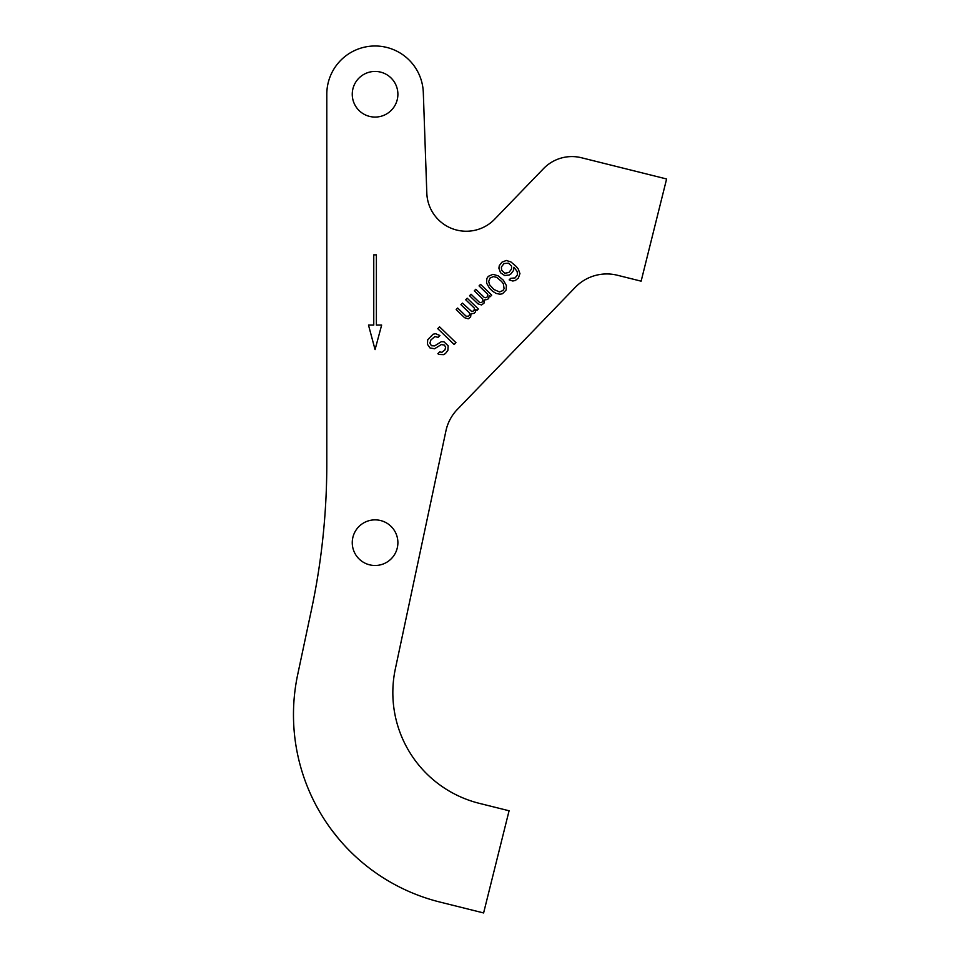 <?xml version="1.0" encoding="UTF-8"?>
<svg xmlns="http://www.w3.org/2000/svg" width="961" height="961" viewBox="0 0 961 961"><rect width="100%" height="100%" fill="white"/><g stroke="black" fill="none" stroke-linecap="round" stroke-linejoin="round"><path stroke-width="1.44" d="M375.066 519.865A22.812 22.812 0 0 1 397.89 542.677A22.812 22.812 0 0 1 375.066 565.488A22.812 22.812 0 0 1 352.255 542.677A22.812 22.812 0 0 1 375.066 519.865M666.61 178.986L581.465 157.748A39.485 39.485 0 0 0 543.506 168.643L494.687 219.18A39.485 39.485 0 0 1 426.816 193.137L423.308 92.568A48.266 48.266 0 0 0 374.225 45.996A48.266 48.266 0 0 0 326.8 94.25L326.8 463.815A702.035 702.035 0 0 1 311.46 609.779L297.694 674.574A193.053 193.053 0 0 0 439.826 902.031L483.611 912.95L509.078 810.772L479.323 803.348A114.083 114.083 0 0 1 395.331 668.94L445.94 430.852A43.882 43.882 0 0 1 457.292 409.494L575.255 287.339A43.882 43.882 0 0 1 617.43 275.254L641.131 281.165L666.61 178.986M375.066 71.438A22.812 22.812 0 0 1 397.89 94.25A22.812 22.812 0 0 1 375.066 117.074A22.812 22.812 0 0 1 352.255 94.25A22.812 22.812 0 0 1 375.066 71.438M375.066 349.612L381.649 325.058L376.388 325.058L376.388 254.857L373.757 254.857L373.757 325.058L368.483 325.058L375.066 349.612M504.633 275.495L509.102 275.062L510.94 273.861L513.558 270.437L513.943 267.242L517.186 271.567L517.45 274.798L515.12 277.897L510.651 278.342L509.162 279.879L512.802 281.008L515.336 280.48L518.351 278.053L519.937 273.621L518.279 269.044L516.129 266.377L510.94 261.969L506.315 260.467L501.942 262.197L499.324 265.62L498.879 268.167L500.537 272.744L504.633 275.495M503.396 280.264L498.218 275.843L492.945 274.317L488.272 276.36L486.843 278.534L486.554 283.027L489.557 288.3L492.705 291.339L496.092 293.417L500.02 294.246L502.555 293.718L506.123 290.018L506.399 285.537L503.396 280.264M479.058 285.897L487.792 294.33L487.359 296.877L485.822 297.766L484.176 297.369L475.791 289.285L474.314 290.823L482.686 298.907L482.902 301.49L481.065 302.691L479.419 302.295L471.034 294.21L469.557 295.748L477.929 303.832L481.569 304.961L483.996 303.147L484.38 299.952L487.563 299.46L488.753 298.222L489.185 295.676L490.242 296.685L491.72 295.147L480.548 284.36L479.058 285.897M465.689 299.748L474.422 308.169L473.977 310.727L471.803 311.592L462.421 303.123L460.932 304.673L469.316 312.757L469.773 314.391L468.632 316.265L466.049 316.145L457.664 308.049L456.175 309.586L464.559 317.683L468.199 318.812L470.626 316.998L471.01 313.803L474.193 313.31L475.383 312.073L475.815 309.526L476.86 310.535L478.35 308.998L467.178 298.21L465.689 299.748M437.76 328.674L454.169 344.519L455.946 342.669L439.537 326.824L437.76 328.674M439.633 351.894L437.844 353.732L439.189 354.441L443.718 354.645L445.544 353.444L447.874 350.333L448.162 345.852L443.97 341.804L441.375 341.684L434.636 345.876L431.405 345.732L429.903 343.089L430.936 339.93L434.852 336.566L438.132 337.359L439.922 335.521L435.585 333.707L433.051 334.236L427.705 339.774L427.417 344.266L429.975 347.918L434.552 348.771L441.291 344.579L444.222 345.035L445.676 347.029L444.943 349.876L441.916 352.315L439.633 351.894M504.765 273.248L501.63 270.221L501.366 266.99L503.984 263.578L508.465 263.146L511.6 266.173L511.516 269.068L508.898 272.48L504.765 273.248M501.57 281.465L503.36 283.795L504.081 288.648L502.939 290.522L499.516 291.964L493.846 289.465L489.593 284.768L488.693 281.513L490.026 278.041L493.449 276.588L496.729 277.381L501.57 281.465M309.694 792.164L310.103 793.101M310.739 794.519L311.184 795.492M311.556 796.297L313.682 800.717M313.863 801.066L315.496 804.273M315.664 804.573L317.586 808.141M322.968 817.282L323.473 818.075M325.947 821.871L328.902 826.184M331.785 830.148L338.668 838.833M339.245 839.53L342.981 843.806M343.461 844.335L344.519 845.488M345.804 846.881L346.416 847.518M342.813 843.614L339.113 839.361M338.38 838.509L337.359 837.259M336.951 836.755L334.572 833.788"/></g></svg>
